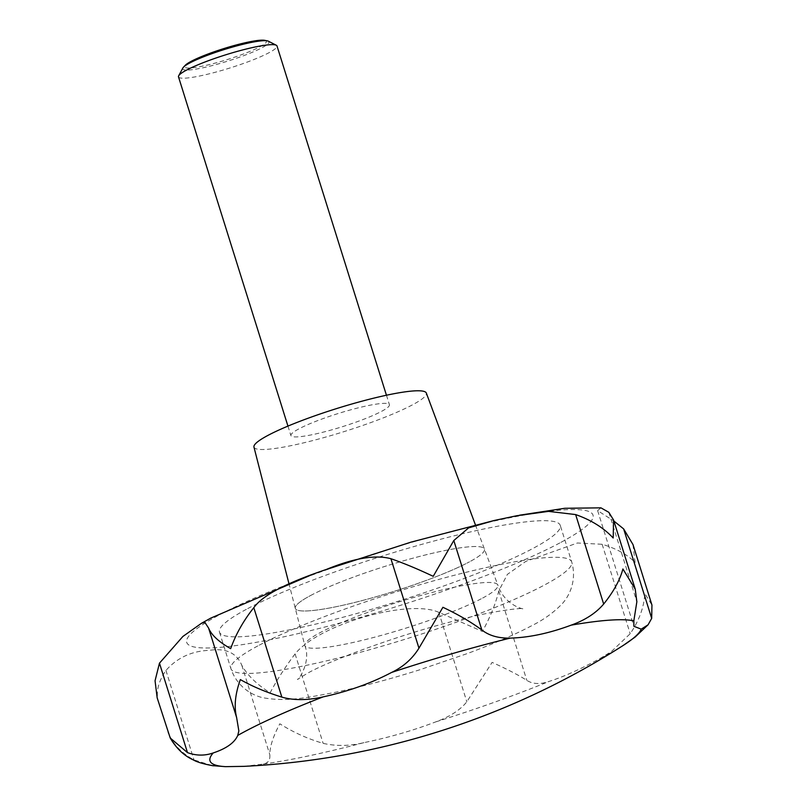 <?xml version="1.0" encoding="UTF-8"?>
<svg xmlns="http://www.w3.org/2000/svg" width="807" height="807" viewBox="0 0 807 807"><rect width="100%" height="100%" fill="white"/><g stroke="black" fill="none" stroke-linecap="round" stroke-linejoin="round"><path stroke-width="0.61" stroke-dasharray="4.04 3.03" d="M243.875 766.357L263.344 764.058C268.146 763.129 270.305 760.012 269.82 754.706C269.75 746.838 273.089 736.529 279.827 723.788C293.143 732.262 307.578 738.778 323.133 743.358C336.408 746.334 350.036 746.082 364.018 742.622C389.277 737.416 413.184 730.506 435.74 721.882C449.923 716.666 460.283 709.968 466.829 701.787L492.109 662.386C506.735 668.953 518.306 674.945 526.83 680.372C532.751 684.165 540.165 684.518 549.042 681.431C563.932 676.68 581.121 668.922 600.62 658.149L611.393 651.562L630.186 633.727C639.245 620.371 644.117 606.955 644.793 593.488L651.945 605.068M600.943 507.845L597.634 510.629L613.885 521.019M632.991 544.564L635.099 562.529C627.775 554.812 616.8 548.73 602.143 544.271L577.378 543L525.791 561.41L507.371 574.382L498.787 590.916C495.851 603.313 490.394 616.82 482.415 631.437L438.796 612.331C409.088 598.814 319.481 623.811 295.09 653.892C285.123 667.147 276.801 680.119 270.123 692.83C256.747 684.397 247.305 675.197 241.787 665.24C236.572 652.863 225.768 647.89 209.396 650.331C191.733 651.017 177.247 657.715 165.939 670.425C158.555 681.259 155.933 691.286 158.081 700.496L157.163 697.823M168.33 733.472L167.785 731.445C172.274 743.418 181.01 752.901 193.983 759.891L212.241 765.631M246.357 609.325A178.559 23.928 162.6 0 0 219.484 632.163A178.559 23.928 162.6 0 0 345.315 616.629A178.559 23.928 162.6 0 0 533.387 548.205A178.559 23.928 162.6 0 0 560.26 525.367A178.559 23.928 162.6 0 0 434.428 540.892A178.559 23.928 162.6 0 0 246.357 609.325M482.636 598.058A101.147 13.548 162.6 0 0 497.858 585.125A101.147 13.548 162.6 0 0 497.828 585.025A101.147 13.548 162.6 0 0 426.257 594.002A101.147 13.548 162.6 0 0 320.056 632.678A101.147 13.548 162.6 0 0 304.804 645.519A101.147 13.548 162.6 0 0 304.834 645.61A101.147 13.548 162.6 0 0 376.102 636.814A101.147 13.548 162.6 0 0 482.636 598.058M310.211 595.727A99.11 13.275 -17.4 0 1 414.284 557.829A99.11 13.275 -17.4 0 1 484.422 549.032A99.11 13.275 -17.4 0 1 469.533 561.803A99.11 13.275 162.6 0 0 484.422 549.032A99.11 13.275 162.6 0 0 414.284 557.829A99.11 13.275 162.6 0 0 310.211 595.727A99.11 13.275 162.6 0 0 295.271 608.307A99.11 13.275 162.6 0 0 364.814 599.863A99.11 13.275 162.6 0 0 469.533 561.803A99.11 13.275 -17.4 0 1 364.814 599.863A99.11 13.275 -17.4 0 1 295.271 608.307A99.11 13.275 -17.4 0 1 310.211 595.727M253.953 447.068A90.323 12.105 162.6 0 0 317.333 439.381A90.323 12.105 162.6 0 0 412.76 404.69A90.323 12.105 162.6 0 0 426.328 393.049M178.498 76.857A51.608 6.92 162.6 0 0 214.874 72.368A51.608 6.92 162.6 0 0 269.235 52.586A51.608 6.92 162.6 0 0 277.003 45.989M298.681 428.981A51.608 6.92 162.6 0 0 290.913 435.578A51.608 6.92 162.6 0 0 327.289 431.089A51.608 6.92 162.6 0 0 381.65 411.308A51.608 6.92 162.6 0 0 389.418 404.711A51.608 6.92 162.6 0 0 353.042 409.199A51.608 6.92 162.6 0 0 298.681 428.981M182.856 68A45.222 6.063 162.6 0 0 211.777 65.7A45.222 6.063 162.6 0 0 262.204 47.643A45.222 6.063 162.6 0 0 268.368 41.197M264.837 40.35A42.882 5.75 -17.4 0 1 259.925 46.766A42.882 5.75 -17.4 0 1 210.163 64.378A42.882 5.75 -17.4 0 1 185.277 65.286M600.62 658.149A226.081 30.293 162.6 0 0 607.469 654.568A226.081 30.293 162.6 0 0 623.206 645.449M560.986 542.324A212.897 28.527 162.6 0 0 499.715 519.879A212.897 28.527 162.6 0 0 218.758 615.196A212.897 28.527 162.6 0 0 280.039 637.641A212.897 28.527 162.6 0 0 560.986 542.324M257.826 645.923A178.559 23.928 162.6 0 0 230.953 668.761A178.559 23.928 162.6 0 0 356.785 653.236A178.559 23.928 162.6 0 0 544.866 584.803A178.559 23.928 162.6 0 0 571.729 561.965A178.559 23.928 162.6 0 0 445.898 577.499A178.559 23.928 162.6 0 0 257.826 645.923M608.821 512.314L636.854 601.77M165.939 670.425L193.983 759.891M241.787 665.24L269.82 754.706M295.09 653.892L323.133 743.358M438.796 612.331L466.829 701.787M498.787 590.916L526.83 680.372M602.143 544.271L630.186 633.727M263.344 764.058A226.081 30.293 162.6 0 0 364.018 742.622M435.74 721.882A226.081 30.293 162.6 0 0 549.042 681.431M311.926 574.634L324.454 570.115M516.853 515.723L519.597 515.189M219.484 632.163L230.953 668.761C238.055 689.471 256.041 696.673 264.403 697.974C288.825 702.06 309.737 697.026 333.805 692.628C359.821 687.201 388.167 679.676 418.863 670.072L467.203 653.609C493.44 643.915 515.048 634.564 532.035 625.546C543.111 620.038 552.745 613.199 560.936 605.048C567.059 599.208 577.721 583.017 571.729 561.965L560.26 525.367M475.414 524.863L497.828 585.025M304.834 645.61C311.583 661.972 297.733 681.239 297.48 679.353L307.225 673.421C329.881 660.338 403.076 633.313 459.909 619.574C496.688 610.102 522.623 607.863 523.158 608.629C525.871 609.87 504.869 606.38 497.858 585.125M288.866 583.32L304.804 645.519M287.948 426.096L290.913 435.578M386.442 395.228L389.418 404.711M597.634 510.639L633.868 626.282"/><path stroke-width="1.21" d="M613.885 521.019L623.64 528.908L632.991 544.564L651.945 605.068L651.683 618.374L648.071 624.81L641.222 629.147L633.878 626.282L633.828 620.865L636.854 601.77L635.24 589.171L622.903 568.965C620.018 579.961 613.613 591.652 603.676 604.039C595.939 613.138 585.095 620.169 571.154 625.153C549.264 633.283 528.999 637.591 510.347 638.095C498.625 638.387 489.123 635.684 481.84 629.985C471.046 622.015 458.063 614.45 442.912 607.288L418.954 648.172C412.367 658.794 403.248 666.885 391.597 672.443C370.988 683.297 348.18 691.438 323.173 696.875C307.396 700.415 293.617 700.496 281.855 697.117C265.987 692.194 252.157 686.354 240.365 679.595C235.15 694.03 233.899 706.68 236.622 717.534L238.842 730.89L237.762 735.419C234.555 742.722 226.384 748.563 213.24 752.931C204.807 755.897 196.222 755.796 187.496 752.628L170.227 738.002L157.163 697.823L155.055 680.765L159.463 663.162L182.886 636.461L201.498 623.276L204.817 622.328L208.589 628.068C211.454 635.038 218.808 641.898 230.671 648.646C235.826 634.221 243.532 620.563 253.812 607.661C265.049 592.025 297.642 579.224 326.482 569.399C353.93 558.131 375.406 554.57 390.921 558.706C403.974 563.276 418.076 569.147 433.218 576.329L453.806 540.519L468.595 527.889L494.217 520.485L516.853 515.723L548.558 511.376L575.643 514.573C591.158 520.011 603.686 527.828 613.199 538.007L613.562 519.99L608.821 512.314L600.943 507.845L564.819 508.279L519.597 515.189M475.414 524.863L426.328 393.049A90.323 12.105 162.6 0 0 362.414 401.069A90.323 12.105 162.6 0 0 267.571 435.598A90.323 12.105 162.6 0 0 253.953 447.068L288.866 583.32M386.442 395.228L277.003 45.989A51.608 6.92 162.6 0 0 276.266 45.232A51.608 6.92 162.6 0 0 237.379 51.366A51.608 6.92 162.6 0 0 186.266 70.249A51.608 6.92 162.6 0 0 178.67 75.818A51.608 6.92 162.6 0 0 178.498 76.857L287.948 426.096M276.266 45.232L268.368 41.197A45.222 6.063 162.6 0 0 267.379 40.875A45.222 6.063 162.6 0 0 232.144 47.169A45.222 6.063 162.6 0 0 189.504 63.117A45.222 6.063 162.6 0 0 183.482 67.173A45.222 6.063 162.6 0 0 182.856 68L178.67 75.818M183.482 67.173L185.277 65.286A42.882 5.75 -17.4 0 1 190.987 61.443A42.882 5.75 -17.4 0 1 231.417 46.312A42.882 5.75 -17.4 0 1 264.837 40.35L267.379 40.875M212.241 765.631L225.496 766.65L243.875 766.357A774.175 774.175 0 0 0 623.206 645.449A226.081 30.293 162.6 0 0 641.222 629.147M633.828 620.865A226.081 30.293 162.6 0 0 571.154 625.153M510.347 638.095A226.081 30.293 162.6 0 0 391.597 672.443M323.173 696.875A226.081 30.293 162.6 0 0 244.037 731.959A226.081 30.293 162.6 0 0 237.762 735.419M159.463 663.162L187.496 752.628M623.64 528.908L651.683 618.374M575.643 514.573L603.676 604.039M453.806 540.519L481.84 629.985M390.921 558.706L418.954 648.172M253.812 607.661L281.855 697.117M208.589 628.068L236.622 717.534M213.24 752.931A226.081 30.293 162.6 0 0 225.496 766.65M648.071 624.81L635.048 637.127L623.206 645.449M201.498 623.276L210.809 618.101L311.926 574.634M324.454 570.115L410.975 542.143L494.217 520.485M613.562 519.99L635.24 589.171M213.401 765.803C203.858 764.108 197.16 762.151 193.307 759.912C184.057 755.756 176.36 748.452 170.227 737.991"/></g></svg>
